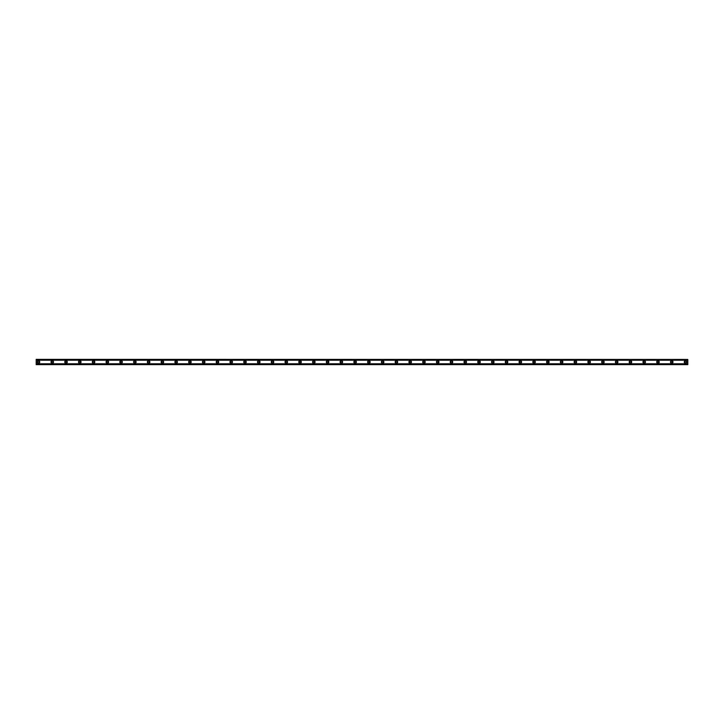 <?xml version="1.0" encoding="UTF-8"?>
<svg xmlns="http://www.w3.org/2000/svg" width="724" height="724" viewBox="0 0 724 724"><rect width="100%" height="100%" fill="white"/><g stroke="black" fill="none" stroke-linecap="round" stroke-linejoin="round"><path stroke-width="1.09" d="M38.499 362.805A0.805 0.805 0 0 1 37.693 362A0.805 0.805 0 0 1 38.499 361.195A0.805 0.805 0 0 1 39.295 362A0.805 0.805 0 0 1 38.499 362.805M685.501 362.805A0.805 0.805 0 0 1 684.705 362A0.805 0.805 0 0 1 685.501 361.195A0.805 0.805 0 0 1 686.307 362A0.805 0.805 0 0 1 685.501 362.805M671.736 362.805A0.805 0.805 0 0 1 670.94 362A0.805 0.805 0 0 1 671.736 361.195A0.805 0.805 0 0 1 672.542 362A0.805 0.805 0 0 1 671.736 362.805M657.971 362.805A0.805 0.805 0 0 1 657.166 362A0.805 0.805 0 0 1 657.971 361.195A0.805 0.805 0 0 1 658.777 362A0.805 0.805 0 0 1 657.971 362.805M644.206 362.805A0.805 0.805 0 0 1 643.401 362A0.805 0.805 0 0 1 644.206 361.195A0.805 0.805 0 0 1 645.012 362A0.805 0.805 0 0 1 644.206 362.805M630.441 362.805A0.805 0.805 0 0 1 629.636 362A0.805 0.805 0 0 1 630.441 361.195A0.805 0.805 0 0 1 631.247 362A0.805 0.805 0 0 1 630.441 362.805M616.676 362.805A0.805 0.805 0 0 1 615.871 362A0.805 0.805 0 0 1 616.676 361.195A0.805 0.805 0 0 1 617.481 362A0.805 0.805 0 0 1 616.676 362.805M602.911 362.805A0.805 0.805 0 0 1 602.106 362A0.805 0.805 0 0 1 602.911 361.195A0.805 0.805 0 0 1 603.707 362A0.805 0.805 0 0 1 602.911 362.805M589.146 362.805A0.805 0.805 0 0 1 588.341 362A0.805 0.805 0 0 1 589.146 361.195A0.805 0.805 0 0 1 589.942 362A0.805 0.805 0 0 1 589.146 362.805M575.372 362.805A0.805 0.805 0 0 1 574.575 362A0.805 0.805 0 0 1 575.372 361.195A0.805 0.805 0 0 1 576.177 362A0.805 0.805 0 0 1 575.372 362.805M561.607 362.805A0.805 0.805 0 0 1 560.81 362A0.805 0.805 0 0 1 561.607 361.195A0.805 0.805 0 0 1 562.412 362A0.805 0.805 0 0 1 561.607 362.805M547.842 362.805A0.805 0.805 0 0 1 547.036 362A0.805 0.805 0 0 1 547.842 361.195A0.805 0.805 0 0 1 548.647 362A0.805 0.805 0 0 1 547.842 362.805M534.077 362.805A0.805 0.805 0 0 1 533.271 362A0.805 0.805 0 0 1 534.077 361.195A0.805 0.805 0 0 1 534.882 362A0.805 0.805 0 0 1 534.077 362.805M520.312 362.805A0.805 0.805 0 0 1 519.506 362A0.805 0.805 0 0 1 520.312 361.195A0.805 0.805 0 0 1 521.117 362A0.805 0.805 0 0 1 520.312 362.805M506.547 362.805A0.805 0.805 0 0 1 505.741 362A0.805 0.805 0 0 1 506.547 361.195A0.805 0.805 0 0 1 507.352 362A0.805 0.805 0 0 1 506.547 362.805M492.782 362.805A0.805 0.805 0 0 1 491.976 362A0.805 0.805 0 0 1 492.782 361.195A0.805 0.805 0 0 1 493.578 362A0.805 0.805 0 0 1 492.782 362.805M479.016 362.805A0.805 0.805 0 0 1 478.211 362A0.805 0.805 0 0 1 479.016 361.195A0.805 0.805 0 0 1 479.813 362A0.805 0.805 0 0 1 479.016 362.805M465.242 362.805A0.805 0.805 0 0 1 464.446 362A0.805 0.805 0 0 1 465.242 361.195A0.805 0.805 0 0 1 466.048 362A0.805 0.805 0 0 1 465.242 362.805M451.477 362.805A0.805 0.805 0 0 1 450.681 362A0.805 0.805 0 0 1 451.477 361.195A0.805 0.805 0 0 1 452.283 362A0.805 0.805 0 0 1 451.477 362.805M437.712 362.805A0.805 0.805 0 0 1 436.907 362A0.805 0.805 0 0 1 437.712 361.195A0.805 0.805 0 0 1 438.518 362A0.805 0.805 0 0 1 437.712 362.805M423.947 362.805A0.805 0.805 0 0 1 423.142 362A0.805 0.805 0 0 1 423.947 361.195A0.805 0.805 0 0 1 424.753 362A0.805 0.805 0 0 1 423.947 362.805M410.182 362.805A0.805 0.805 0 0 1 409.377 362A0.805 0.805 0 0 1 410.182 361.195A0.805 0.805 0 0 1 410.988 362A0.805 0.805 0 0 1 410.182 362.805M396.417 362.805A0.805 0.805 0 0 1 395.612 362A0.805 0.805 0 0 1 396.417 361.195A0.805 0.805 0 0 1 397.223 362A0.805 0.805 0 0 1 396.417 362.805M382.652 362.805A0.805 0.805 0 0 1 381.847 362A0.805 0.805 0 0 1 382.652 361.195A0.805 0.805 0 0 1 383.449 362A0.805 0.805 0 0 1 382.652 362.805M368.887 362.805A0.805 0.805 0 0 1 368.082 362A0.805 0.805 0 0 1 368.887 361.195A0.805 0.805 0 0 1 369.683 362A0.805 0.805 0 0 1 368.887 362.805M355.113 362.805A0.805 0.805 0 0 1 354.317 362A0.805 0.805 0 0 1 355.113 361.195A0.805 0.805 0 0 1 355.918 362A0.805 0.805 0 0 1 355.113 362.805M341.348 362.805A0.805 0.805 0 0 1 340.552 362A0.805 0.805 0 0 1 341.348 361.195A0.805 0.805 0 0 1 342.153 362A0.805 0.805 0 0 1 341.348 362.805M327.583 362.805A0.805 0.805 0 0 1 326.777 362A0.805 0.805 0 0 1 327.583 361.195A0.805 0.805 0 0 1 328.388 362A0.805 0.805 0 0 1 327.583 362.805M313.818 362.805A0.805 0.805 0 0 1 313.012 362A0.805 0.805 0 0 1 313.818 361.195A0.805 0.805 0 0 1 314.623 362A0.805 0.805 0 0 1 313.818 362.805M300.053 362.805A0.805 0.805 0 0 1 299.247 362A0.805 0.805 0 0 1 300.053 361.195A0.805 0.805 0 0 1 300.858 362A0.805 0.805 0 0 1 300.053 362.805M286.288 362.805A0.805 0.805 0 0 1 285.482 362A0.805 0.805 0 0 1 286.288 361.195A0.805 0.805 0 0 1 287.093 362A0.805 0.805 0 0 1 286.288 362.805M272.523 362.805A0.805 0.805 0 0 1 271.717 362A0.805 0.805 0 0 1 272.523 361.195A0.805 0.805 0 0 1 273.319 362A0.805 0.805 0 0 1 272.523 362.805M258.758 362.805A0.805 0.805 0 0 1 257.952 362A0.805 0.805 0 0 1 258.758 361.195A0.805 0.805 0 0 1 259.554 362A0.805 0.805 0 0 1 258.758 362.805M244.983 362.805A0.805 0.805 0 0 1 244.187 362A0.805 0.805 0 0 1 244.983 361.195A0.805 0.805 0 0 1 245.789 362A0.805 0.805 0 0 1 244.983 362.805M231.218 362.805A0.805 0.805 0 0 1 230.422 362A0.805 0.805 0 0 1 231.218 361.195A0.805 0.805 0 0 1 232.024 362A0.805 0.805 0 0 1 231.218 362.805M217.453 362.805A0.805 0.805 0 0 1 216.648 362A0.805 0.805 0 0 1 217.453 361.195A0.805 0.805 0 0 1 218.259 362A0.805 0.805 0 0 1 217.453 362.805M203.688 362.805A0.805 0.805 0 0 1 202.883 362A0.805 0.805 0 0 1 203.688 361.195A0.805 0.805 0 0 1 204.494 362A0.805 0.805 0 0 1 203.688 362.805M189.923 362.805A0.805 0.805 0 0 1 189.118 362A0.805 0.805 0 0 1 189.923 361.195A0.805 0.805 0 0 1 190.729 362A0.805 0.805 0 0 1 189.923 362.805M176.158 362.805A0.805 0.805 0 0 1 175.353 362A0.805 0.805 0 0 1 176.158 361.195A0.805 0.805 0 0 1 176.964 362A0.805 0.805 0 0 1 176.158 362.805M162.393 362.805A0.805 0.805 0 0 1 161.588 362A0.805 0.805 0 0 1 162.393 361.195A0.805 0.805 0 0 1 163.19 362A0.805 0.805 0 0 1 162.393 362.805M148.628 362.805A0.805 0.805 0 0 1 147.823 362A0.805 0.805 0 0 1 148.628 361.195A0.805 0.805 0 0 1 149.425 362A0.805 0.805 0 0 1 148.628 362.805M134.854 362.805A0.805 0.805 0 0 1 134.058 362A0.805 0.805 0 0 1 134.854 361.195A0.805 0.805 0 0 1 135.66 362A0.805 0.805 0 0 1 134.854 362.805M121.089 362.805A0.805 0.805 0 0 1 120.293 362A0.805 0.805 0 0 1 121.089 361.195A0.805 0.805 0 0 1 121.894 362A0.805 0.805 0 0 1 121.089 362.805M107.324 362.805A0.805 0.805 0 0 1 106.519 362A0.805 0.805 0 0 1 107.324 361.195A0.805 0.805 0 0 1 108.129 362A0.805 0.805 0 0 1 107.324 362.805M93.559 362.805A0.805 0.805 0 0 1 92.753 362A0.805 0.805 0 0 1 93.559 361.195A0.805 0.805 0 0 1 94.364 362A0.805 0.805 0 0 1 93.559 362.805M79.794 362.805A0.805 0.805 0 0 1 78.988 362A0.805 0.805 0 0 1 79.794 361.195A0.805 0.805 0 0 1 80.599 362A0.805 0.805 0 0 1 79.794 362.805M66.029 362.805A0.805 0.805 0 0 1 65.223 362A0.805 0.805 0 0 1 66.029 361.195A0.805 0.805 0 0 1 66.834 362A0.805 0.805 0 0 1 66.029 362.805M52.264 362.805A0.805 0.805 0 0 1 51.458 362A0.805 0.805 0 0 1 52.264 361.195A0.805 0.805 0 0 1 53.06 362A0.805 0.805 0 0 1 52.264 362.805M38.499 360.742A1.258 1.258 0 0 0 37.232 362A1.258 1.258 0 0 0 38.499 363.258A1.258 1.258 0 0 0 39.757 362A1.258 1.258 0 0 0 38.499 360.742M685.501 360.742A1.258 1.258 0 0 0 684.243 362A1.258 1.258 0 0 0 685.501 363.258A1.258 1.258 0 0 0 686.768 362A1.258 1.258 0 0 0 685.501 360.742M671.736 360.742A1.258 1.258 0 0 0 670.478 362A1.258 1.258 0 0 0 671.736 363.258A1.258 1.258 0 0 0 673.003 362A1.258 1.258 0 0 0 671.736 360.742M657.971 360.742A1.258 1.258 0 0 0 656.713 362A1.258 1.258 0 0 0 657.971 363.258A1.258 1.258 0 0 0 659.238 362A1.258 1.258 0 0 0 657.971 360.742M644.206 360.742A1.258 1.258 0 0 0 642.948 362A1.258 1.258 0 0 0 644.206 363.258A1.258 1.258 0 0 0 645.473 362A1.258 1.258 0 0 0 644.206 360.742M630.441 360.742A1.258 1.258 0 0 0 629.183 362A1.258 1.258 0 0 0 630.441 363.258A1.258 1.258 0 0 0 631.699 362A1.258 1.258 0 0 0 630.441 360.742M616.676 360.742A1.258 1.258 0 0 0 615.409 362A1.258 1.258 0 0 0 616.676 363.258A1.258 1.258 0 0 0 617.934 362A1.258 1.258 0 0 0 616.676 360.742M602.911 360.742A1.258 1.258 0 0 0 601.644 362A1.258 1.258 0 0 0 602.911 363.258A1.258 1.258 0 0 0 604.169 362A1.258 1.258 0 0 0 602.911 360.742M589.146 360.742A1.258 1.258 0 0 0 587.879 362A1.258 1.258 0 0 0 589.146 363.258A1.258 1.258 0 0 0 590.404 362A1.258 1.258 0 0 0 589.146 360.742M575.372 360.742A1.258 1.258 0 0 0 574.114 362A1.258 1.258 0 0 0 575.372 363.258A1.258 1.258 0 0 0 576.639 362A1.258 1.258 0 0 0 575.372 360.742M561.607 360.742A1.258 1.258 0 0 0 560.349 362A1.258 1.258 0 0 0 561.607 363.258A1.258 1.258 0 0 0 562.874 362A1.258 1.258 0 0 0 561.607 360.742M547.842 360.742A1.258 1.258 0 0 0 546.584 362A1.258 1.258 0 0 0 547.842 363.258A1.258 1.258 0 0 0 549.109 362A1.258 1.258 0 0 0 547.842 360.742M534.077 360.742A1.258 1.258 0 0 0 532.819 362A1.258 1.258 0 0 0 534.077 363.258A1.258 1.258 0 0 0 535.344 362A1.258 1.258 0 0 0 534.077 360.742M520.312 360.742A1.258 1.258 0 0 0 519.054 362A1.258 1.258 0 0 0 520.312 363.258A1.258 1.258 0 0 0 521.57 362A1.258 1.258 0 0 0 520.312 360.742M506.547 360.742A1.258 1.258 0 0 0 505.28 362A1.258 1.258 0 0 0 506.547 363.258A1.258 1.258 0 0 0 507.805 362A1.258 1.258 0 0 0 506.547 360.742M492.782 360.742A1.258 1.258 0 0 0 491.515 362A1.258 1.258 0 0 0 492.782 363.258A1.258 1.258 0 0 0 494.039 362A1.258 1.258 0 0 0 492.782 360.742M479.016 360.742A1.258 1.258 0 0 0 477.75 362A1.258 1.258 0 0 0 479.016 363.258A1.258 1.258 0 0 0 480.274 362A1.258 1.258 0 0 0 479.016 360.742M465.242 360.742A1.258 1.258 0 0 0 463.984 362A1.258 1.258 0 0 0 465.242 363.258A1.258 1.258 0 0 0 466.509 362A1.258 1.258 0 0 0 465.242 360.742M451.477 360.742A1.258 1.258 0 0 0 450.219 362A1.258 1.258 0 0 0 451.477 363.258A1.258 1.258 0 0 0 452.744 362A1.258 1.258 0 0 0 451.477 360.742M437.712 360.742A1.258 1.258 0 0 0 436.454 362A1.258 1.258 0 0 0 437.712 363.258A1.258 1.258 0 0 0 438.979 362A1.258 1.258 0 0 0 437.712 360.742M423.947 360.742A1.258 1.258 0 0 0 422.689 362A1.258 1.258 0 0 0 423.947 363.258A1.258 1.258 0 0 0 425.214 362A1.258 1.258 0 0 0 423.947 360.742M410.182 360.742A1.258 1.258 0 0 0 408.924 362A1.258 1.258 0 0 0 410.182 363.258A1.258 1.258 0 0 0 411.44 362A1.258 1.258 0 0 0 410.182 360.742M396.417 360.742A1.258 1.258 0 0 0 395.15 362A1.258 1.258 0 0 0 396.417 363.258A1.258 1.258 0 0 0 397.675 362A1.258 1.258 0 0 0 396.417 360.742M382.652 360.742A1.258 1.258 0 0 0 381.385 362A1.258 1.258 0 0 0 382.652 363.258A1.258 1.258 0 0 0 383.91 362A1.258 1.258 0 0 0 382.652 360.742M368.887 360.742A1.258 1.258 0 0 0 367.62 362A1.258 1.258 0 0 0 368.887 363.258A1.258 1.258 0 0 0 370.145 362A1.258 1.258 0 0 0 368.887 360.742M355.113 360.742A1.258 1.258 0 0 0 353.855 362A1.258 1.258 0 0 0 355.113 363.258A1.258 1.258 0 0 0 356.38 362A1.258 1.258 0 0 0 355.113 360.742M341.348 360.742A1.258 1.258 0 0 0 340.09 362A1.258 1.258 0 0 0 341.348 363.258A1.258 1.258 0 0 0 342.615 362A1.258 1.258 0 0 0 341.348 360.742M327.583 360.742A1.258 1.258 0 0 0 326.325 362A1.258 1.258 0 0 0 327.583 363.258A1.258 1.258 0 0 0 328.85 362A1.258 1.258 0 0 0 327.583 360.742M313.818 360.742A1.258 1.258 0 0 0 312.56 362A1.258 1.258 0 0 0 313.818 363.258A1.258 1.258 0 0 0 315.076 362A1.258 1.258 0 0 0 313.818 360.742M300.053 360.742A1.258 1.258 0 0 0 298.786 362A1.258 1.258 0 0 0 300.053 363.258A1.258 1.258 0 0 0 301.311 362A1.258 1.258 0 0 0 300.053 360.742M286.288 360.742A1.258 1.258 0 0 0 285.021 362A1.258 1.258 0 0 0 286.288 363.258A1.258 1.258 0 0 0 287.546 362A1.258 1.258 0 0 0 286.288 360.742M272.523 360.742A1.258 1.258 0 0 0 271.256 362A1.258 1.258 0 0 0 272.523 363.258A1.258 1.258 0 0 0 273.781 362A1.258 1.258 0 0 0 272.523 360.742M258.758 360.742A1.258 1.258 0 0 0 257.491 362A1.258 1.258 0 0 0 258.758 363.258A1.258 1.258 0 0 0 260.016 362A1.258 1.258 0 0 0 258.758 360.742M244.983 360.742A1.258 1.258 0 0 0 243.726 362A1.258 1.258 0 0 0 244.983 363.258A1.258 1.258 0 0 0 246.251 362A1.258 1.258 0 0 0 244.983 360.742M231.218 360.742A1.258 1.258 0 0 0 229.96 362A1.258 1.258 0 0 0 231.218 363.258A1.258 1.258 0 0 0 232.485 362A1.258 1.258 0 0 0 231.218 360.742M217.453 360.742A1.258 1.258 0 0 0 216.195 362A1.258 1.258 0 0 0 217.453 363.258A1.258 1.258 0 0 0 218.72 362A1.258 1.258 0 0 0 217.453 360.742M203.688 360.742A1.258 1.258 0 0 0 202.43 362A1.258 1.258 0 0 0 203.688 363.258A1.258 1.258 0 0 0 204.946 362A1.258 1.258 0 0 0 203.688 360.742M189.923 360.742A1.258 1.258 0 0 0 188.656 362A1.258 1.258 0 0 0 189.923 363.258A1.258 1.258 0 0 0 191.181 362A1.258 1.258 0 0 0 189.923 360.742M176.158 360.742A1.258 1.258 0 0 0 174.891 362A1.258 1.258 0 0 0 176.158 363.258A1.258 1.258 0 0 0 177.416 362A1.258 1.258 0 0 0 176.158 360.742M162.393 360.742A1.258 1.258 0 0 0 161.126 362A1.258 1.258 0 0 0 162.393 363.258A1.258 1.258 0 0 0 163.651 362A1.258 1.258 0 0 0 162.393 360.742M148.628 360.742A1.258 1.258 0 0 0 147.361 362A1.258 1.258 0 0 0 148.628 363.258A1.258 1.258 0 0 0 149.886 362A1.258 1.258 0 0 0 148.628 360.742M134.854 360.742A1.258 1.258 0 0 0 133.596 362A1.258 1.258 0 0 0 134.854 363.258A1.258 1.258 0 0 0 136.121 362A1.258 1.258 0 0 0 134.854 360.742M121.089 360.742A1.258 1.258 0 0 0 119.831 362A1.258 1.258 0 0 0 121.089 363.258A1.258 1.258 0 0 0 122.356 362A1.258 1.258 0 0 0 121.089 360.742M107.324 360.742A1.258 1.258 0 0 0 106.066 362A1.258 1.258 0 0 0 107.324 363.258A1.258 1.258 0 0 0 108.591 362A1.258 1.258 0 0 0 107.324 360.742M93.559 360.742A1.258 1.258 0 0 0 92.301 362A1.258 1.258 0 0 0 93.559 363.258A1.258 1.258 0 0 0 94.817 362A1.258 1.258 0 0 0 93.559 360.742M79.794 360.742A1.258 1.258 0 0 0 78.527 362A1.258 1.258 0 0 0 79.794 363.258A1.258 1.258 0 0 0 81.052 362A1.258 1.258 0 0 0 79.794 360.742M66.029 360.742A1.258 1.258 0 0 0 64.762 362A1.258 1.258 0 0 0 66.029 363.258A1.258 1.258 0 0 0 67.287 362A1.258 1.258 0 0 0 66.029 360.742M52.264 360.742A1.258 1.258 0 0 0 50.997 362A1.258 1.258 0 0 0 52.264 363.258A1.258 1.258 0 0 0 53.522 362A1.258 1.258 0 0 0 52.264 360.742M36.2 364.643L36.2 363.774L687.8 363.774L687.8 364.643L36.2 364.643M36.2 359.457L687.8 359.457L36.2 359.357L36.2 363.774M687.8 359.457L687.8 363.774M687.8 364.407L36.2 364.407M36.2 360.226L687.8 360.226M36.2 359.593L687.8 359.593M36.2 364.543L687.8 364.543"/></g></svg>
